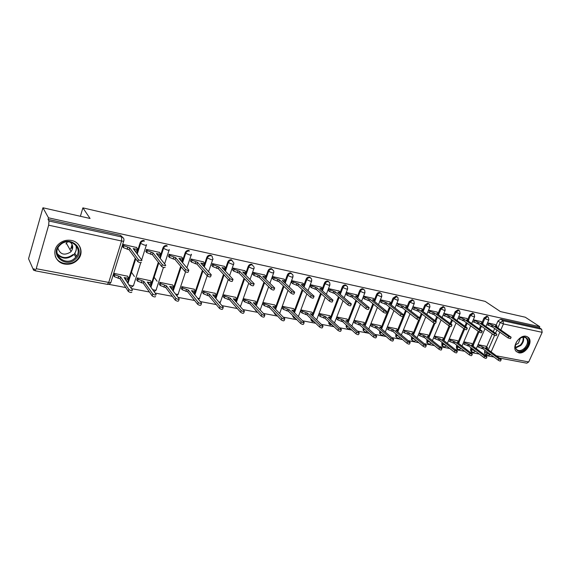 <?xml version="1.0" encoding="UTF-8"?>
<svg xmlns="http://www.w3.org/2000/svg" width="571" height="571" viewBox="0 0 571 571"><rect width="100%" height="100%" fill="white"/><g stroke="black" fill="none" stroke-linecap="round" stroke-linejoin="round"><path stroke-width="0.86" d="M212.383 257.985C212.476 256.536 211.841 255.601 210.478 255.194C208.772 255.001 207.551 255.722 206.816 257.364L207.352 257.942C208.087 256.3 209.307 255.572 211.013 255.772M233.246 262.232L231.391 259.805C229.728 259.619 228.528 260.333 227.8 261.953L228.357 262.532C229.092 260.911 230.291 260.198 231.954 260.383M253.503 266.386L251.718 264.294C250.098 264.109 248.927 264.816 248.199 266.407L248.778 266.985C249.513 265.394 250.683 264.687 252.303 264.865M273.181 270.454L271.496 268.655C269.919 268.477 268.77 269.177 268.042 270.747L268.641 271.325C269.376 269.748 270.526 269.055 272.103 269.226L273.795 271.025L273.78 272.553L272.26 272.917L268.641 271.325L265.793 279.262M292.323 274.451L290.739 272.902C289.204 272.731 288.07 273.423 287.349 274.965L287.97 275.543C288.698 273.994 289.832 273.302 291.367 273.466L292.952 275.022L293.002 276.771L291.553 277.121L287.97 275.543L285.179 283.18M310.945 278.37L309.468 277.028C307.969 276.871 306.863 277.549 306.142 279.076L306.784 279.647C307.505 278.12 308.618 277.435 310.117 277.599L311.595 278.941L311.709 280.875L310.339 281.21L306.784 279.647L304.036 287.02M328.846 281.788L327.704 281.053C326.248 280.896 325.156 281.574 324.435 283.073L325.099 283.644C325.82 282.138 326.912 281.467 328.368 281.617L329.745 282.781L329.931 284.872L328.625 285.186L325.099 283.644L322.401 290.775M346.561 285.678L345.469 284.972C344.049 284.822 342.978 285.486 342.257 286.97L342.935 287.534C343.656 286.057 344.727 285.386 346.154 285.536L347.425 286.549L347.675 288.762L346.433 289.069L342.935 287.534L340.28 294.443M363.834 289.468L362.778 288.79C361.393 288.648 360.344 289.304 359.623 290.767L360.322 291.331C361.036 289.868 362.085 289.212 363.477 289.354L364.662 290.239L364.969 292.559L363.784 292.844L360.322 291.331L357.703 298.033M380.664 293.166L379.651 292.509C378.302 292.373 377.267 293.023 376.553 294.465L377.26 295.029C377.973 293.587 379.008 292.937 380.365 293.073L381.457 293.851L381.828 296.256L380.7 296.527L377.26 295.029L374.683 301.538M397.081 296.777L396.103 296.142L393.055 298.076L393.783 298.633L396.831 296.699L397.844 297.391L398.265 299.854L397.188 300.118L393.783 298.633L391.235 304.964M413.104 300.303L412.148 299.682L409.157 301.588L409.892 302.152L412.89 300.239L413.832 300.846L414.303 303.372L413.268 303.615L409.892 302.152L407.38 308.311M428.785 303.758L427.807 303.137L424.86 305.021L425.609 305.585L428.557 303.686L429.435 304.236L429.949 306.798L428.964 307.034L425.609 305.585L423.661 310.303M444.088 307.127L443.089 306.506L440.184 308.376L440.948 308.932L443.845 307.055L444.659 307.548L445.216 310.146L444.274 310.367L440.948 308.932L439.02 313.536L436.965 311.93M459.02 310.424L457.999 309.796L455.151 311.645L455.915 312.201L458.77 310.346L459.534 310.788L460.119 313.415L459.22 313.622L455.915 312.201L454.009 316.712M473.595 313.636L472.567 313.008L469.762 314.835L470.54 315.392L473.352 313.558L474.058 313.957L474.672 316.598L473.809 316.798L470.54 315.392L468.641 319.817M487.834 316.769L486.792 316.148L484.03 317.954L484.822 318.504L487.584 316.691L488.248 317.055L488.89 319.717L488.062 319.903L484.822 318.504L482.938 322.851M518.739 352.814C525.477 354.577 533.55 341.808 528.411 337.468L526.162 336.298C519.546 334.442 511.38 347.018 516.277 351.479L518.739 352.814M64.559 264.045C70.047 264.865 74.623 263.245 78.27 259.191C84.051 252.653 80.318 242.047 71.489 240.462C66.5 239.584 62.146 240.876 58.435 244.324C51.454 250.84 55.223 262.596 64.559 264.045M71.653 247.7L72.674 246.279M42.939 207.78L90.068 218.472L82.874 207.865L485.143 301.374L500.403 311.573L525.277 317.219L539.788 326.676L48.506 217.822L42.939 207.78L28.55 258.756L33.582 270.204L34.774 270.426M108.604 284.315L125.77 287.548M131.43 288.612L149.416 291.995M155.084 293.059L172.356 296.313M178.038 297.377L194.632 300.503M200.314 301.567L216.266 304.571M221.948 305.642L237.286 308.526M242.968 309.596L257.714 312.366M263.395 313.436L277.585 316.106M283.259 317.169L296.913 319.739M302.58 320.809L315.72 323.279M321.38 324.342L334.028 326.726M339.681 327.783L351.857 330.081M357.496 331.137L369.23 333.343M374.854 334.406L386.16 336.533M391.77 337.582L402.662 339.631M408.258 340.687L418.757 342.664M424.339 343.713L434.452 345.612M440.013 346.661L449.77 348.496M455.315 349.538L464.715 351.308M470.247 352.35L479.312 354.056M484.822 355.091L487.17 355.533M33.582 270.204L34.01 268.698L35.009 270.754L36.216 268.705L48.649 225.181L48.956 220.998L121.702 236.979C123.507 237.572 124.221 238.778 123.85 240.612C124.143 241.219 123.379 241.347 121.559 241.012L48.649 225.181M48.506 217.822L48.064 219.371L48.956 220.998M485.122 353.956L484.679 353.627L484.579 351.572L485.093 350.401M486.62 346.925L492.309 333.935M493.308 331.651L494.679 328.532M496.113 325.256L497.976 321.009L500.225 322.551L502.951 320.745L541.629 329.246L542.172 332.336L528.732 361.95L526.797 363.185L499.432 358.046M541.629 329.246L539.309 327.733L539.788 326.676M471.689 343.492L463.83 341.815M481.175 321.58L473.316 319.753M457.385 340.694L449.263 338.96M466.871 318.511L458.756 316.62M442.732 337.832L434.338 336.041M452.232 315.356L443.845 313.408M427.736 334.899L419.064 333.057M437.236 312.137L428.571 310.124M412.376 331.894L403.412 329.995M421.883 308.832L412.919 306.755M396.638 328.817L387.438 326.869M406.145 305.449L396.945 303.315M380.514 325.663L371.079 323.664L370.665 325.499M390.014 301.98L380.579 299.796L380.186 301.666M363.977 322.437L354.313 320.381L353.892 322.237M373.477 298.426L363.798 296.185L363.399 298.083M347.025 319.118L337.111 317.019L336.69 318.896M356.511 294.779L346.583 292.48L346.183 294.4M329.638 315.72L319.46 313.565L319.039 315.47M339.11 291.032L328.925 288.676L328.518 290.625M311.802 312.237L301.352 310.024L300.924 311.952M321.252 287.199L310.788 284.779L310.381 286.749M293.487 308.654L282.759 306.384L282.331 308.34M302.916 283.252L292.174 280.768L291.767 282.773M274.68 304.978L263.666 302.644L263.238 304.629M284.087 279.205L273.045 276.657L272.638 278.684M255.365 301.202L244.045 298.811L243.617 300.824M264.737 275.044L253.396 272.424L252.982 274.48M235.523 297.327L223.889 294.864L223.454 296.906M244.859 270.775L233.196 268.077L232.782 270.162M215.124 293.344L203.162 290.81L202.726 292.88M224.417 266.379L212.419 263.609L212.005 265.722M194.147 289.24L181.842 286.635L181.407 288.74M203.39 261.861L191.049 259.006L190.628 261.154M172.57 285.029L159.901 282.345L159.466 284.479M181.756 257.214L169.052 254.273L168.631 256.458M150.366 280.689L137.326 277.927L136.89 280.09M159.487 252.425L146.404 249.399L145.983 251.611M127.504 276.221L114.072 273.373L113.636 275.572M136.555 247.5L123.079 244.381L122.651 246.629M127.511 282.702L135.256 258.163M136.769 253.381L140.116 242.782L140.566 243.367L140.794 242.825C141.658 241.447 142.878 240.876 144.463 241.112M150.459 286.578L158.324 262.246M159.766 257.785L162.999 247.785L163.556 248.164C164.348 246.593 165.597 245.923 167.296 246.144M172.727 290.418L180.7 266.314M182.092 262.118L185.225 252.646L185.732 253.224C186.467 251.554 187.716 250.819 189.472 251.026M194.361 294.201L202.427 270.347M203.768 266.379L206.816 257.364M215.381 297.934L223.525 274.33M224.824 270.561L227.8 261.953M235.816 301.588L244.031 278.248M245.294 274.658L248.199 266.407M255.687 305.178L255.872 304.657M256.615 302.594L263.966 282.103M266.029 276.357L268.042 270.747M275.914 306.256L283.359 285.885M284.558 282.602L285.193 280.896M285.357 280.411L287.349 274.965M294.7 309.853L302.23 289.597M304.165 284.387L306.142 279.076M312.987 313.365L320.595 293.23M322.472 288.269L324.435 283.073M330.802 316.798L338.489 296.792M340.309 292.052L342.257 286.97M347.025 327.825L346.169 326.905L346.276 324.992M348.167 320.138L355.911 300.282M357.682 295.749L359.623 290.767M363.927 331.03L363.106 330.209L363.256 328.054M365.097 323.407L372.899 303.701M374.619 299.354L376.553 294.465M380.414 334.156L379.629 333.421L379.815 331.052M381.606 326.598L389.458 307.041M391.135 302.866L393.055 298.076M396.495 337.204L395.739 336.54L395.96 333.992M397.709 329.71L405.603 310.317M407.237 306.299L409.157 301.588M412.705 340.673L411.463 339.574L411.72 336.869M413.425 332.743L418.686 319.981M419.592 317.797L421.355 313.515M422.954 309.646L424.86 305.021M427.465 343.064L426.808 342.536L427.101 339.688M428.764 335.712L434.06 323.036M435.052 320.659L436.729 316.648M438.292 312.915L440.184 308.376M442.382 345.883L441.79 345.412L442.111 342.45M443.738 338.61L449.106 325.927M450.148 323.471L451.732 319.717M453.26 316.113L455.151 311.645M456.957 348.631L456.422 348.217L456.779 345.155M458.363 341.444L463.845 328.653M464.873 326.248L466.386 322.722M467.877 319.232L469.762 314.835M471.196 351.322L470.718 350.958L470.625 348.91L471.096 347.81M472.652 344.213L478.241 331.316M479.262 328.967L480.696 325.656M482.16 322.28L484.03 317.954M70.932 248.392L72.103 244.424M80.397 216.273L82.874 207.865M485.678 346.226L478.063 344.599M495.15 324.585L487.541 322.815M463.124 343.457L464.373 344.406L464.987 342.978L469.412 344.627L484.572 356.111C485.921 356.896 486.728 357.125 486.977 356.789L471.51 345.034L473.559 345.012L471.446 343.307M144.006 240.534C142.429 240.305 141.208 240.869 140.345 242.24L140.116 242.782M166.811 245.566C165.112 245.344 163.863 246.015 163.078 247.586L162.999 247.785M188.958 250.448C187.202 250.248 185.96 250.976 185.225 252.646M254.659 309.061L255.615 310.46M273.88 312.251L274.879 314.121M292.659 315.478L293.63 317.683M310.988 318.697L310.967 319.996L311.894 321.152M328.853 321.873L328.789 323.507L329.688 324.535M48.064 219.371L120.51 235.352L122.694 237.386M539.309 327.733L500.696 319.21L497.976 321.009M473.231 319.96L478.962 322.529L478.334 323.978L472.638 321.423M487.441 323.043L493.08 325.556L492.459 326.983L486.82 324.471M511.074 337.361L510.488 338.667L508.119 337.961L492.459 326.983M493.08 325.556L508.761 336.505L511.138 337.211L495.136 325.991L497.098 326.048L494.864 324.392M477.963 344.841L483.544 347.375L498.876 358.788C500.21 359.559 501.003 359.787 501.245 359.466L485.6 347.775L487.584 347.753L485.429 346.04M501.167 359.637L500.603 360.901C500.36 361.222 499.568 361 498.24 360.222L482.93 348.781L478.562 347.154L479.169 345.748M477.349 346.247L478.562 347.154M482.93 348.781L483.544 347.375M496.813 334.406L496.235 335.719L493.822 335.013L478.334 323.978M478.962 322.529L494.472 333.535L496.884 334.242L481.06 322.979L483.087 323.036L480.889 321.38M458.677 316.805L464.501 319.439L463.873 320.902L458.056 318.268M482.209 331.373L481.631 332.7C481.396 333.014 480.582 332.779 479.183 331.994L463.873 320.902M464.501 319.439L479.833 330.502C481.232 331.28 482.045 331.515 482.281 331.209L466.657 319.903L468.748 319.946L466.593 318.304M525.184 348.724C518.175 356.126 511.066 346.626 518.497 339.567C525.641 332.136 532.543 341.822 525.184 348.724M515.92 343.478C515.078 345.997 515.299 347.989 516.569 349.459C518.825 351.293 521.494 350.851 524.571 348.132C527.775 344.37 528.346 341.08 526.284 338.246C524.364 336.683 522.015 336.897 519.232 338.903M520.445 338.089L518.389 343.221L515.534 344.863M516.37 351.579C519.175 353.192 522.279 352.464 525.67 349.395C529.652 344.72 530.352 340.63 527.782 337.111L527.19 336.64M75.707 258.82C65.879 269.034 48.878 254.48 59.698 244.759C69.855 234.488 86.421 249.399 75.707 258.82M60.148 245.009L59.884 245.266C50.369 254.373 66.029 267.321 74.958 258.021L75.765 257.164C84.144 248.078 68.97 235.994 60.148 245.009M70.069 242.04C73.216 244.838 73.552 248.007 71.061 251.533L70.547 252.068C64.259 255.772 60.048 254.445 57.907 248.1M55.209 255.922C57.714 264.202 70.497 266.407 76.871 259.841L77.942 258.692C81.503 253.845 81.632 249.063 78.32 244.352M69.848 249.391L70.576 248.749M67.457 241.883L65.965 243.917M463.738 342.029L464.987 342.978M486.899 356.968L486.335 358.238C486.085 358.581 485.286 358.352 483.93 357.567L468.791 346.055L464.373 344.406M468.791 346.055L469.412 344.627M449.177 339.153L450.462 340.152L454.944 341.815L469.919 353.363C471.296 354.17 472.11 354.398 472.36 354.041L457.1 342.236L459.205 342.2L457.135 340.502M472.281 354.234L471.725 355.512C471.468 355.869 470.654 355.647 469.276 354.841L454.323 343.264L449.848 341.594L450.462 340.152M448.563 340.594L449.848 341.594M454.323 343.264L454.944 341.815M443.774 313.572L449.698 316.27L449.07 317.754L443.153 315.049M467.249 328.275L466.671 329.61C466.428 329.938 465.601 329.703 464.187 328.903L449.07 317.754M449.698 316.27L464.837 327.39C466.25 328.182 467.085 328.418 467.321 328.097L451.904 316.741L454.066 316.784L451.954 315.156M428.514 310.253L429.913 311.302L434.531 313.029L433.91 314.528L429.285 312.808L427.893 311.752M451.911 325.092L451.34 326.441C451.097 326.783 450.248 326.548 448.813 325.734L433.91 314.528M434.531 313.029L449.463 324.2C450.904 325.013 451.747 325.249 451.989 324.906L436.794 313.508L439.028 313.543M412.876 306.855L414.31 307.962L418.993 309.703L418.372 311.224L413.69 309.482L412.255 308.376M436.187 321.83L435.623 323.186C435.373 323.55 434.51 323.314 433.046 322.487L418.372 311.224M418.993 309.703L433.703 320.923C435.166 321.759 436.023 321.994 436.273 321.63L421.312 310.196L423.618 310.224L421.605 308.625M434.274 336.205L435.594 337.254L440.134 338.938L454.909 350.558C456.308 351.372 457.135 351.6 457.392 351.229L442.339 339.367L444.516 339.324L442.489 337.639M457.307 351.429L456.75 352.721C456.493 353.092 455.665 352.871 454.273 352.05L439.513 340.402L434.981 338.717L435.594 337.254M433.66 337.668L434.981 338.717M439.513 340.402L440.134 338.938M419.007 333.186L420.37 334.285L424.96 335.991L439.527 347.675C440.948 348.51 441.79 348.738 442.054 348.353L427.222 336.433L429.478 336.376L427.493 334.706M441.961 348.56L441.412 349.859C441.147 350.251 440.305 350.03 438.892 349.188L424.346 337.475L419.756 335.769L420.37 334.285M418.393 334.663L419.756 335.769M424.346 337.475L424.96 335.991M403.376 330.088L404.775 331.244L409.421 332.972L423.761 344.727C425.202 345.576 426.059 345.798 426.33 345.398L411.741 333.421L414.068 333.357L412.134 331.701M426.237 345.619L425.688 346.925C425.416 347.332 424.56 347.111 423.125 346.254L408.807 334.478L404.161 332.743L404.775 331.244M402.762 331.587L404.161 332.743M408.807 334.478L409.421 332.972M396.902 303.415L398.33 304.529L403.069 306.299L402.448 307.84L397.702 306.077L396.281 304.957M420.07 318.49L419.499 319.853C419.242 320.231 418.372 319.996 416.887 319.153L402.448 307.84M403.069 306.299L417.537 317.569C419.021 318.418 419.899 318.654 420.156 318.275L405.446 306.805L407.83 306.827L405.874 305.235M387.402 326.962L388.794 328.132L393.505 329.881L407.601 341.694C409.064 342.564 409.935 342.793 410.206 342.364L395.874 330.338L398.28 330.266L396.402 328.618M398.13 330.638L397.709 331.872M410.114 342.6L409.571 343.92C409.293 344.349 408.422 344.12 406.959 343.25L392.884 331.401L388.18 329.653L388.794 328.132M386.788 328.475L388.18 329.653M392.884 331.401L393.505 329.881M380.543 299.889L381.942 301.017L386.745 302.808L386.117 304.372L381.314 302.58L379.922 301.452M403.526 315.056L402.969 316.434C402.705 316.834 401.813 316.598 400.3 315.734L386.117 304.372M386.745 302.808L400.949 314.129C402.469 314.992 403.354 315.228 403.618 314.835L389.179 303.322L391.649 303.337L389.743 301.766M371.043 323.757L372.406 324.935L377.181 326.712L391.014 338.589C392.505 339.481 393.39 339.702 393.676 339.26L379.615 327.183L382.106 327.097L380.279 325.463M381.949 327.49L381.549 328.839M393.576 339.509L393.034 340.837C392.748 341.28 391.863 341.058 390.378 340.166L376.56 328.254L371.792 326.476L372.406 324.935M370.436 325.299L371.792 326.476M376.56 328.254L377.181 326.712M363.763 296.278L365.133 297.412L370.001 299.225L369.38 300.81L364.512 298.997L363.142 297.862M386.553 311.538L385.996 312.929C385.725 313.336 384.818 313.108 383.284 312.223L369.38 300.81M370.001 299.225L383.933 310.595C385.475 311.481 386.374 311.716 386.646 311.302L372.499 299.761L375.061 299.761L373.206 298.212M354.277 320.474L355.612 321.659L360.444 323.457L374.005 335.405C375.518 336.312 376.417 336.533 376.71 336.069L362.942 323.943L365.519 323.843L363.748 322.23M365.354 324.257L364.933 325.698M376.603 336.333L376.068 337.668C375.775 338.132 374.876 337.911 373.363 337.004L359.83 325.02L354.998 323.229L355.612 321.659M353.663 322.037L354.998 323.229M359.83 325.02L360.444 323.457M346.547 292.58L347.896 293.708L352.828 295.55L352.2 297.156L347.268 295.321L345.926 294.186M357.889 296.485L357.489 297.848M369.13 307.926L368.58 309.325C368.302 309.753 367.374 309.518 365.811 308.618L352.2 297.156M352.828 295.55L366.461 306.97C368.031 307.869 368.952 308.104 369.23 307.676L355.39 296.099L358.038 296.099L356.247 294.557M337.076 317.112L338.382 318.304L343.278 320.124L356.54 332.136C358.081 333.064 359.002 333.286 359.302 332.8L345.84 320.624L348.517 320.509L346.797 318.918M348.346 320.945L347.875 322.458M359.195 333.071L358.659 334.42C358.36 334.906 357.439 334.685 355.904 333.757L342.664 321.709L337.768 319.888L338.382 318.304M336.462 318.689L337.768 319.888M342.664 321.709L343.278 320.124M328.882 288.776L330.202 289.918L335.206 291.781L334.577 293.408L329.581 291.553L328.268 290.403M340.423 292.737L340.023 294.222M351.244 304.215L350.694 305.621C350.401 306.077 349.466 305.842 347.875 304.921L334.577 293.408M335.206 291.781L348.524 303.251C350.116 304.165 351.051 304.4 351.343 303.95L337.832 292.338L340.58 292.331L338.853 290.817M310.752 284.872L312.037 286.021L317.112 287.905L316.484 289.561L311.416 287.677L310.139 286.528M322.501 288.897L322.051 290.468M332.864 300.396L332.315 301.823C332.022 302.295 331.059 302.059 329.446 301.124L316.484 289.561M317.112 287.905L330.088 299.425C331.708 300.36 332.672 300.596 332.964 300.125L319.81 288.483L322.658 288.469L320.995 286.97M309.767 277.121L310.795 278.02M292.138 280.868L293.387 282.017L298.526 283.937L297.905 285.614L292.766 283.701L291.517 282.545M304.093 284.95L303.565 286.592M313.979 296.477L313.436 297.912C313.129 298.405 312.151 298.176 310.503 297.213L297.905 285.614M298.526 283.937L311.152 295.493C312.794 296.449 313.772 296.684 314.086 296.192L301.302 284.529L304.264 284.501L302.666 283.03M273.017 276.749L274.223 277.906L279.44 279.847L278.819 281.553L273.609 279.619L272.396 278.455M294.557 292.452L294.029 293.901C293.701 294.408 292.709 294.179 291.032 293.201L278.819 281.553M279.44 279.847L291.674 291.453C293.351 292.423 294.35 292.659 294.672 292.152L282.288 280.461L283.894 280.804L285.364 280.425L283.844 278.976M253.36 272.524L254.538 273.687L259.826 275.657L259.213 277.385L253.917 275.415L252.753 274.251M265.779 276.728L264.994 278.477M274.594 288.305L274.066 289.768C273.73 290.304 272.71 290.068 271.004 289.069L259.213 277.385M259.826 275.657L271.646 287.292C273.352 288.291 274.373 288.526 274.708 287.998L262.753 276.278L264.402 276.635L265.95 276.243L264.501 274.815M233.161 268.17L234.288 269.341L239.663 271.339L239.049 273.095L233.682 271.104L232.554 269.926M245.823 272.446L244.873 274.23M254.052 284.044L253.531 285.521C253.181 286.071 252.132 285.843 250.398 284.822L239.049 273.095M239.663 271.339L251.04 283.016C252.775 284.037 253.824 284.265 254.174 283.716L242.668 271.982L244.367 272.346C245.773 272.61 246.322 272.474 246.001 271.939L244.624 270.54M319.425 313.657L320.709 314.857L325.67 316.705L338.617 328.782C340.18 329.724 341.115 329.945 341.422 329.438L328.296 317.212L331.066 317.091L329.417 315.513M330.894 317.547L330.352 319.118M341.315 329.731L340.787 331.08C340.473 331.587 339.538 331.373 337.975 330.423L325.056 318.311L320.095 316.462L320.709 314.857M318.818 315.263L320.095 316.462M325.056 318.311L325.67 316.705M301.317 310.11L302.566 311.323L307.598 313.194L320.203 325.334C321.794 326.298 322.751 326.512 323.065 325.991L310.289 313.715L311.809 314.007L313.165 313.579L311.573 312.023M312.987 314.057L312.344 315.684M322.95 326.291L322.429 327.654C322.108 328.182 321.152 327.968 319.56 327.005L306.984 314.821L301.952 312.951L302.566 311.323M300.71 311.737L301.952 312.951M306.984 314.821L307.598 313.194M282.724 306.477L283.937 307.69L289.04 309.589L301.281 321.787C302.901 322.772 303.879 322.993 304.207 322.444L291.81 310.124L293.366 310.424L294.793 309.974L293.266 308.44M294.607 310.474L293.851 312.151M304.086 322.758L303.572 324.135C303.237 324.685 302.266 324.471 300.646 323.486L288.426 311.238L283.33 309.346L283.937 307.69M282.117 308.126L283.33 309.346M288.426 311.238L289.04 309.589M263.631 302.737L264.808 303.965L269.983 305.885L281.831 318.147C283.48 319.153 284.479 319.367 284.822 318.796L272.824 306.434L274.423 306.748L275.921 306.27L274.465 304.764M275.736 306.798L274.837 308.511M284.701 319.132L284.187 320.517C283.844 321.088 282.845 320.873 281.203 319.867L269.369 307.562L264.202 305.642L264.808 303.965M263.024 304.414L264.202 305.642M269.369 307.562L269.983 305.885M244.017 298.897L245.152 300.132L250.398 302.08L261.839 314.407C263.517 315.428 264.537 315.642 264.894 315.049L253.324 302.644L254.966 302.965L256.543 302.473L255.158 300.981M256.35 303.015L255.294 304.764M264.766 315.399L264.259 316.791C263.902 317.39 262.881 317.176 261.204 316.148L249.791 303.779L244.545 301.838L245.152 300.132M243.41 300.596L244.545 301.838M249.791 303.779L250.398 302.08M223.853 294.95L224.945 296.192L230.277 298.169L241.269 310.553C242.975 311.602 244.017 311.816 244.395 311.195L233.275 298.754L234.966 299.083C236.373 299.311 236.929 299.14 236.63 298.562L235.323 297.098M236.43 299.133L235.202 300.91M244.26 311.559L243.76 312.965C243.389 313.586 242.347 313.372 240.641 312.33L229.67 299.896L224.346 297.926L224.945 296.192M223.254 296.677L224.346 297.926M229.67 299.896L230.277 298.169M212.391 263.702L213.475 264.88L218.921 266.907L218.315 268.691L212.862 266.664L211.784 265.486M225.302 268.042L224.167 269.855M232.911 279.654L232.397 281.146C232.026 281.724 230.955 281.489 229.192 280.447L218.315 268.691M218.921 266.907L229.827 278.619C231.598 279.654 232.661 279.89 233.032 279.319L222.019 267.563L223.761 267.942C225.245 268.213 225.823 268.07 225.488 267.514L224.189 266.143M203.126 290.896L204.175 292.145L209.578 294.151L220.106 306.591C221.841 307.662 222.911 307.869 223.297 307.227L212.669 294.75L214.41 295.086C215.888 295.328 216.473 295.143 216.159 294.543L214.924 293.109M215.952 295.136L215.56 296.285L214.532 296.934M223.168 307.605L222.676 309.025C222.283 309.675 221.213 309.461 219.478 308.39L208.979 295.906L203.576 293.901L204.175 292.145M202.534 292.645L203.576 293.901M208.979 295.906L209.578 294.151M191.021 259.098L192.056 260.283L197.587 262.339L196.981 264.152L191.449 262.096L190.414 260.911M204.197 263.517L203.776 264.758L202.848 265.351M211.149 275.136L210.635 276.642C210.242 277.242 209.15 277.006 207.352 275.95L196.981 264.152M197.587 262.339L207.987 274.08C209.785 275.143 210.877 275.372 211.27 274.779L200.771 263.024L202.562 263.402C204.132 263.695 204.739 263.545 204.382 262.96L203.176 261.618M181.814 286.721L182.813 287.984L188.294 290.011L198.315 302.509C200.086 303.601 201.178 303.815 201.584 303.144L191.471 290.632L193.262 290.982C194.825 291.231 195.439 291.039 195.111 290.418L193.962 289.005M194.904 291.032L194.511 292.181L193.262 292.844M201.449 303.536L200.963 304.971C200.549 305.642 199.457 305.435 197.694 304.343L187.695 291.795L182.213 289.761L182.813 287.984M181.221 288.498L182.213 289.761M187.695 291.795L188.294 290.011M169.023 254.366L170.008 255.551L175.625 257.642L175.019 259.484L169.409 257.407L168.424 256.201M182.484 258.849L182.07 260.105L180.893 260.697M188.723 270.483L188.216 272.003C187.809 272.624 186.688 272.388 184.854 271.311L175.019 259.484M170.008 255.551L169.409 257.4L170.015 255.565M175.625 257.642L185.482 269.412C187.317 270.497 188.437 270.725 188.844 270.112L178.901 258.342L180.75 258.742C182.399 259.041 183.041 258.884 182.67 258.278L181.549 256.964M159.88 282.424L160.829 283.701L166.397 285.757L175.875 298.312C177.674 299.418 178.794 299.632 179.223 298.94L169.666 286.392L171.507 286.749C173.156 287.013 173.805 286.82 173.456 286.164L172.385 284.786M179.087 299.347L178.609 300.796C178.173 301.495 177.053 301.281 175.254 300.168L175.875 298.312L175.254 300.168L165.797 287.57L160.23 285.507L160.822 283.694M173.241 286.806L172.856 287.962L171.364 288.633M154.127 277.263L157.104 281.282M159.288 284.23L160.23 285.507L160.829 283.701M165.797 287.57L166.397 285.757M146.376 249.491L147.339 250.726L153.014 252.803L152.414 254.68L146.74 252.603L145.783 251.354M160.158 254.045L159.737 255.337L158.281 255.908M165.133 267.242C164.684 267.856 163.534 267.628 161.686 266.55L152.414 254.68M153.014 252.803L162.314 264.623C164.162 265.701 165.312 265.936 165.754 265.322L156.39 253.524L158.288 253.931C160.008 254.245 160.694 254.095 160.337 253.481L159.288 252.175M137.297 278.006L138.225 279.326L143.849 281.382L152.764 294.001C154.584 295.114 155.733 295.321 156.204 294.622L147.211 282.031L149.11 282.402C150.823 282.674 151.515 282.481 151.187 281.817L150.187 280.44M150.98 282.445L150.594 283.637C150.922 284.258 150.33 284.472 148.824 284.287M155.59 296.513C155.112 297.213 153.97 297.006 152.15 295.892L143.257 283.216L137.632 281.168L138.189 279.283M131.444 272.217L134.399 276.492M136.712 279.84L137.604 281.125M143.257 283.216L143.849 281.382M123.05 244.467L123.978 245.744L129.717 247.821L129.117 249.727L123.386 247.65L122.458 246.365M137.176 249.084L136.755 250.433C137.061 250.997 136.469 251.169 134.97 250.962M141.33 262.332C140.83 262.945 139.652 262.717 137.789 261.639L129.117 249.727M129.717 247.821L138.41 259.677C140.273 260.754 141.451 260.99 141.951 260.376L133.193 248.563L135.156 248.985C136.926 249.306 137.661 249.163 137.347 248.549L136.362 247.236M114.05 273.452L114.935 274.815L120.624 276.871L128.946 289.561C130.773 290.668 131.951 290.875 132.472 290.182L124.093 277.542L126.048 277.92C127.818 278.205 128.554 278.013 128.261 277.349L127.333 275.971M128.075 277.949L127.676 279.205C127.968 279.847 127.276 280.047 125.599 279.811M131.865 292.102C131.337 292.795 130.167 292.595 128.332 291.481L120.038 278.734L114.357 276.692L114.878 274.737M113.472 275.315L114.3 276.614M120.038 278.734L120.624 276.871M123.693 241.119L111.052 281.838C111.316 282.517 110.538 282.716 108.726 282.431L121.559 241.012L121.702 236.979L120.51 235.352M36.216 268.705L108.726 282.431L107.362 284.358C108.89 284.529 110.032 283.901 110.767 282.474M484.579 351.572L486.763 353.206L487.277 352.036M488.276 349.759L494.565 335.434M495.535 333.228L496.906 330.102M497.876 327.897L500.225 322.551L503.451 323.935L500.803 329.945M499.832 332.151L491.146 351.886M490.139 354.17L489.947 354.605L490.981 354.805M496.463 355.84L528.732 361.95M542.172 332.336L503.451 323.935L502.951 320.745L500.696 319.21M127.933 283.337L135.698 258.763M137.211 253.981L140.566 243.367L144.37 245.073C146.119 245.402 146.833 245.266 146.504 244.659M146.333 245.195L141.644 259.962M140.759 262.724L133.643 285.107C133.942 285.785 133.221 285.985 131.473 285.714L128.96 284.886M150.908 287.213L158.795 262.846M160.244 258.377L163.477 248.371L167.253 250.055C168.952 250.376 169.616 250.234 169.252 249.627M169.066 250.184L164.612 263.873M163.449 267.435L156.29 289.426C156.632 290.097 155.954 290.304 154.263 290.047L152.593 289.576M173.213 291.046L181.2 266.914M182.592 262.71L185.732 253.224L189.472 254.894C191.092 255.201 191.72 255.059 191.356 254.466L191.406 254.216M194.868 294.836L202.955 270.947M204.297 266.971L207.352 257.942L211.056 259.598C212.598 259.884 213.19 259.748 212.84 259.184L212.926 258.563M215.917 298.554L224.075 274.922M225.381 271.154L228.357 262.532L232.033 264.159C233.489 264.437 234.053 264.302 233.725 263.766L233.81 262.803M236.373 302.216L244.602 278.841M245.873 275.251L248.778 266.985L252.425 268.598C253.81 268.862 254.345 268.734 254.031 268.22L254.088 266.957M256.265 305.799L264.566 282.688M275.622 309.318L283.973 286.471M294.465 312.758L302.866 290.182M312.808 316.127L321.252 293.815M330.68 319.425L339.16 297.377M346.212 325.149L346.94 325.598M348.096 322.651L356.597 300.86M363.127 328.382L363.941 328.66M365.069 325.813L373.598 304.272M379.622 331.53L380.315 332.129L380.507 331.658M381.621 328.896L390.171 307.612M395.717 334.606L396.424 335.198L396.674 334.592M397.759 331.915L406.331 310.888M411.42 337.604L412.141 338.196L412.44 337.468M414.103 333.435L422.097 314.086M426.751 340.53L427.479 341.123L427.829 340.28M429.471 336.369L434.924 323.329M435.801 321.223L437.479 317.219M441.718 343.392L442.461 343.978L442.86 343.043M444.466 339.245L449.934 326.327M450.904 324.043L452.496 320.281M456.336 346.183L457.093 346.768L457.528 345.74M459.105 342.058L464.63 329.181M465.643 326.805L467.157 323.279M470.625 348.91L471.382 349.488L471.867 348.389M473.409 344.82L479.019 331.879M480.04 329.531L481.474 326.212M471.846 351.85L471.382 349.488L475.222 350.944M457.578 349.159L457.093 346.768L460.761 348.239M442.975 346.397L442.461 343.978L445.901 345.441M428.014 343.571L427.543 343.128L427.479 341.123L430.641 342.55M411.463 339.574L412.183 340.173L412.141 338.196L414.974 339.552M397.009 337.711L396.445 337.14L396.424 335.198L398.879 336.447M380.936 334.67L380.322 334.028L380.315 332.129L382.342 333.236M364.448 331.551L363.791 330.816L363.806 328.982L365.326 329.888M347.553 328.361L346.833 327.518L346.882 325.755L347.789 326.369M330.216 325.077L329.446 324.114L329.503 322.479M312.43 321.716L311.602 320.609L311.616 319.31M294.172 318.261L293.28 316.098M275.429 314.714L274.473 312.872M256.172 311.074L255.237 309.682M279.683 313.493L288.02 290.332M260.176 309.989L268.655 286.749M239.991 306.27L240.776 305.635L248.749 283.123M219.157 302.366L220.534 301.752L228.272 279.455M197.659 298.283L197.901 298.333C199.436 298.569 200.043 298.376 199.722 297.755L207.194 275.772M175.483 294.029L176.389 294.251C178.009 294.5 178.652 294.293 178.309 293.644L185.582 271.803M487.199 355.547L486.763 353.206L489.947 354.605L488.041 355.904L484.679 353.627M491.917 325.306L491.296 326.733M488.683 323.907L488.062 325.342M496.292 326.241L496.106 326.669M508.761 336.505L508.119 337.961M486.549 348.474L486.756 347.996M481.76 348.553L482.381 347.147M498.24 360.222L498.876 358.788M477.77 322.28L477.142 323.721M474.508 320.866L473.88 322.315M482.245 323.236L482.052 323.686M494.472 333.535L493.822 335.013M463.281 319.175L462.66 320.645M459.99 317.754L459.37 319.225M467.87 320.16L467.67 320.631M479.833 330.502L479.183 331.994M523.436 337.204C524.164 339.995 523.279 342.757 520.781 345.484L515.67 347.925M515.542 347.446L520.324 345.091C522.679 342.536 523.55 339.916 522.936 337.24M75.886 245.245C76.899 248.442 76.307 251.44 74.094 254.231L73.295 255.08C67.585 259.362 62.282 259.17 57.386 254.495M57.157 253.531C61.818 258.513 67.071 258.87 72.902 254.587M472.481 345.769L472.702 345.269M467.599 345.819L468.22 344.399M483.93 357.567L484.572 356.111M458.085 343L458.313 342.472M453.103 343.021L453.724 341.579M469.276 354.841L469.919 353.363M448.449 316.006L447.821 317.49M445.13 314.571L444.509 316.056M453.146 317.012L452.939 317.505M464.837 327.39L464.187 328.903M433.253 312.751L432.625 314.257M429.913 311.302L429.285 312.808M438.064 313.786L437.85 314.3M449.463 324.2L448.813 325.734M417.687 309.425L417.058 310.945M414.31 307.962L413.69 309.482M422.619 310.481L422.39 311.024M433.703 320.923L433.046 322.487M443.346 340.159L443.581 339.609M438.264 340.159L438.878 338.696M454.273 352.05L454.909 350.558M428.257 337.254L428.493 336.676M423.068 337.225L423.682 335.741M438.892 349.188L439.527 347.675M412.79 334.285L413.04 333.678M407.494 334.221L408.115 332.722M423.125 346.254L423.761 344.727M401.727 306.013L401.099 307.555M398.33 304.529L397.702 306.077M406.78 307.091L406.552 307.662M417.537 317.569L416.887 319.153M396.952 331.237L397.209 330.602M391.542 331.144L392.156 329.617M406.959 343.25L407.601 341.694M385.368 302.509L384.74 304.079M381.942 301.017L381.314 302.58M390.55 303.622L390.307 304.222M400.949 314.129L400.3 315.734M380.714 328.125L380.985 327.447M375.183 327.982L375.804 326.441M390.378 340.166L391.014 338.589M368.588 298.918L367.967 300.51M365.133 297.412L364.512 298.997M373.905 300.06L373.655 300.696M383.933 310.595L383.284 312.223M364.062 324.928L364.348 324.214M358.417 324.749L359.031 323.186M373.363 337.004L374.005 335.405M351.379 295.236L350.751 296.849M347.896 293.708L347.268 295.321M356.832 296.406L356.568 297.084M366.461 306.97L365.811 308.618M346.99 321.659L347.282 320.902M341.215 321.43L341.829 319.839M355.904 333.757L356.54 332.136M333.714 291.46L333.086 293.094M330.202 289.918L329.581 291.553M339.31 292.659L339.038 293.373M348.524 303.251L347.875 304.921M315.577 287.584L314.956 289.24M312.037 286.021L311.416 287.677M321.33 288.812L321.038 289.576M330.088 299.425L329.446 301.124M296.956 283.594L296.335 285.279M293.387 282.017L292.766 283.701M302.858 284.858L302.559 285.671M311.152 295.493L310.503 297.213M277.827 279.505L277.206 281.21M274.223 277.906L273.609 279.619M283.894 280.804L283.573 281.674M291.674 291.453L291.032 293.201M258.171 275.301L257.55 277.035M254.538 273.687L253.917 275.415M264.402 276.635L264.066 277.57M271.646 287.292L271.004 289.069M237.957 270.975L237.343 272.738M234.288 269.341L233.682 271.104M244.367 272.346L244.01 273.352M251.04 283.016L250.398 284.822M329.467 318.304L329.774 317.497M323.571 318.018L324.185 316.413M337.975 330.423L338.617 328.782M311.488 314.864L311.809 314.007M305.456 314.528L306.07 312.894M319.56 327.005L320.203 325.334M293.03 311.338L293.366 310.424M286.863 310.938L287.47 309.282M300.646 323.486L301.281 321.787M274.073 307.719L274.423 306.748M267.763 307.248L268.37 305.571M281.203 319.867L281.831 318.147M254.595 304.008L254.966 302.965M248.135 303.465L248.742 301.759M261.204 316.148L261.839 314.407M234.574 300.203L234.966 299.083M227.965 299.568L228.571 297.841M240.641 312.33L241.269 310.553M217.166 266.529L216.559 268.32M213.475 264.88L212.862 266.664M223.761 267.942L223.389 269.027M229.827 278.619L229.192 280.447M213.989 296.299L214.41 295.086M207.23 295.564L207.83 293.808M219.478 308.39L220.106 306.591M195.782 261.953L195.175 263.766M192.056 260.283L191.449 262.096M202.562 263.402L202.17 264.587M207.987 274.08L207.352 275.95M192.82 292.295L193.262 290.982M185.896 291.446L186.496 289.661M197.694 304.343L198.315 302.509M173.77 257.243L173.163 259.091M180.75 258.742L180.329 260.026M185.482 269.412L184.854 271.311L185.482 269.412M171.029 288.191L171.507 286.749M163.948 287.213L164.541 285.4M151.094 252.396L150.494 254.273M147.304 250.683L146.711 252.56M158.288 253.931L157.832 255.344M162.292 264.601L161.664 266.529M148.603 283.98L149.11 282.402M141.351 282.852L141.936 281.011M152.764 294.001L152.15 295.892L152.75 293.979M127.747 247.4L127.147 249.306M123.921 245.666L123.329 247.571M135.156 248.985L134.663 250.548M138.382 259.634L137.761 261.597M125.499 279.662L126.048 277.92M118.076 278.355L118.661 276.485M128.304 291.438L128.91 289.518M470.718 350.958L471.475 351.536C472.909 352.635 474.18 352.45 475.286 350.987M488.783 319.96L485.964 326.448M484.979 328.71L476.3 348.653M456.422 348.217L457.178 348.802C458.549 349.923 459.819 349.795 460.975 348.41M441.79 345.412L442.532 346.005C443.845 347.147 445.109 347.068 446.315 345.769M426.808 342.536L427.543 343.128C428.785 344.299 430.042 344.277 431.291 343.071M395.739 336.54L396.445 337.14C397.544 338.36 398.765 338.475 400.1 337.475M379.629 333.421L380.322 334.028C381.335 335.263 382.527 335.448 383.898 334.577M363.106 330.209L363.791 330.816C364.719 332.079 365.875 332.336 367.267 331.601M346.169 326.905L346.833 327.518C347.668 328.789 348.781 329.132 350.18 328.546M328.789 323.507L332.615 325.399M310.967 319.996L314.55 322.151M292.673 316.37L295.949 318.775M273.902 312.637L276.757 315.249M163.078 247.586L163.499 248.385L160.258 258.399M140.345 242.24L140.794 242.825L137.247 254.038M474.558 316.862L471.696 323.529M470.697 325.848L462.018 346.019M460.005 313.686L457.085 320.538M456.079 322.922L447.4 343.335M445.095 310.438L442.132 317.49M441.105 319.938L432.433 340.594M412.183 340.173C413.361 341.372 414.596 341.415 415.895 340.309M429.82 307.105L426.801 314.378M425.759 316.898L417.094 337.796M414.168 303.693L411.099 311.202M410.042 313.793L401.384 334.949M398.13 300.196L395.004 307.955M393.926 310.624L385.282 332.036M381.692 296.606L378.494 304.636M377.395 307.391L368.78 329.067M364.826 292.93L361.564 301.252M360.444 304.1L351.85 326.041M347.525 289.154L344.192 297.798M343.05 300.746L334.478 322.958M329.774 285.279L326.355 294.272M325.192 297.334L316.655 319.81M311.552 281.303L308.047 290.675M306.855 293.858L298.355 316.612M292.837 277.22L289.24 287.013M255.28 309.725L256.893 311.481M273.609 273.024L269.905 283.287M240.334 306.648L240.584 306.206M253.852 268.713L250.034 279.497M219.814 303.13L220.327 302.345M233.546 264.273L229.599 275.65M198.644 299.497L199.515 298.369M212.662 259.712L208.565 271.753M176.782 295.728L178.102 294.286M191.171 255.016L186.91 267.82M154.177 291.795L156.069 290.082M150.922 287.234L158.809 262.867M130.78 287.634L133.393 285.75M127.975 283.394L135.741 258.82M35.074 270.768L107.362 284.358M488.162 355.926L493.936 357.011M496.991 326.291L496.663 327.055M487.092 348.881L487.463 348.032M482.98 323.293L482.631 324.092M468.634 320.217L468.27 321.059M525.277 337.554L526.284 338.246M76.5 256.172L74.815 253.224M72.438 249.07L71.611 247.628M75.786 245.137C76.842 248.371 76.278 251.404 74.094 254.231L75.765 257.164M71.061 251.533L66.464 243.389M473.045 346.197L473.438 345.298M458.677 343.449L459.077 342.507M453.945 317.069L453.567 317.961M438.899 313.85L438.507 314.785M423.489 310.545L423.075 311.545M443.96 340.637L444.381 339.645M428.892 337.768L429.335 336.712M413.461 334.827L413.918 333.714M407.694 307.162L407.266 308.219M391.506 303.693L391.056 304.814M374.911 300.132L374.433 301.331M147.339 250.726L146.74 252.603M162.314 264.623L161.686 266.55M137.632 281.168L138.225 279.326M123.978 245.744L123.386 247.65M138.41 259.677L137.789 261.639M114.357 276.692L114.935 274.815M128.332 291.481L128.946 289.561"/></g></svg>

